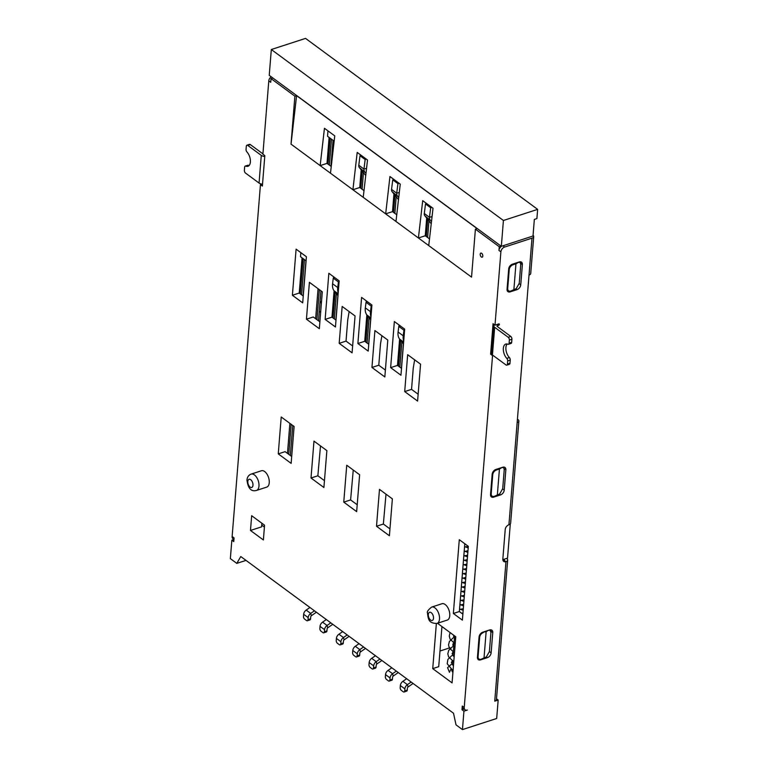 <?xml version="1.0" encoding="UTF-8"?>
<svg xmlns="http://www.w3.org/2000/svg" width="768" height="768" viewBox="0 0 768 768"><rect width="100%" height="100%" fill="white"/><g stroke="black" fill="none" stroke-linecap="round" stroke-linejoin="round"><path stroke-width="1.15" d="M451.142 668.688L449.472 672.298L447.571 667.69L451.056 664.55M447.254 620.083A8.592 4.694 -108 0 0 449.76 615.715A8.592 4.694 -108 0 0 447.427 606.989A8.592 4.694 -108 0 0 441.955 603.744L431.683 607.075A8.592 4.694 72 0 1 437.155 610.32A8.592 4.694 72 0 1 439.498 619.046A8.592 4.694 72 0 1 436.992 623.424L447.254 620.083M266.736 487.114A8.592 4.694 -108 0 0 269.242 482.736A8.592 4.694 -108 0 0 266.909 474.01A8.592 4.694 -108 0 0 261.427 470.765L251.165 474.096A8.592 4.694 72 0 1 256.637 477.35A8.592 4.694 72 0 1 258.97 486.067A8.592 4.694 72 0 1 256.474 490.445L266.736 487.114M497.386 326.573L497.453 325.718L498.73 325.296A0.806 0.538 126.4 0 0 498.845 323.914L494.995 325.171L500.89 251.846L498.96 250.416A4.291 2.861 -53.6 0 1 501.389 246.298M249.11 165.523A8.41 4.589 72 0 1 248.371 165.283L245.798 166.118A2.15 1.171 -108 0 0 245.251 166.08A2.15 1.171 -108 0 0 244.627 167.174L244.378 170.285A2.15 1.171 -108 0 0 245.52 173.078L259.056 183.053L261.283 155.386A4.291 2.179 4.6 0 0 264.758 156.461M261.283 155.386L247.747 145.411A2.15 1.171 -108 0 0 246.931 145.21A2.15 1.171 -108 0 0 246.307 146.304L246.058 149.414A2.15 1.171 -108 0 0 246.941 151.978A8.41 4.589 72 0 1 250.387 162.01A8.41 4.589 72 0 1 247.939 166.291A8.41 4.589 72 0 1 245.798 166.118M482.794 256.099A2.15 1.171 -108 0 0 482.208 253.92A2.15 1.171 -108 0 0 480.845 253.104A2.15 1.171 -108 0 0 480.221 254.198A2.15 1.171 -108 0 0 480.797 256.378A2.15 1.171 -108 0 0 482.17 257.194A2.15 1.171 -108 0 0 482.794 256.099M428.957 220.915L427.622 237.504M427.718 219.37L426.336 236.554M417.59 401.078L420.557 364.186L407.664 354.691L404.698 391.584L417.59 401.078M396.202 196.79L394.877 213.37M394.963 195.245L393.581 212.429M384.835 376.954L387.802 340.061L374.909 330.566L371.942 367.459L384.835 376.954M363.456 172.666L362.122 189.245M362.218 171.11L360.835 188.294M352.08 352.829L355.056 315.936L342.163 306.442L339.187 343.334L352.08 352.829M336.374 293.635L334.339 318.902M335.136 292.09L333.053 317.952M323.904 487.507L326.87 450.614L313.978 441.11L311.011 478.003L323.904 487.507M401.875 341.885L399.85 367.152M400.637 340.339L398.554 366.211M389.405 535.757L392.371 498.864L379.478 489.36L376.512 526.253L389.405 535.757M369.13 317.76L367.094 343.027M367.882 316.214L365.808 342.077M356.659 511.632L359.626 474.739L346.733 465.235L343.757 502.128L356.659 511.632M502.982 560.39A4.291 2.861 126.4 0 0 504.029 560.227L505.968 561.648A4.291 2.861 -53.6 0 1 503.712 561.418A4.291 2.861 -53.6 0 1 502.838 559.075L505.219 529.565A4.291 2.861 -53.6 0 1 508.934 524.755A4.291 2.179 4.6 0 0 510.643 523.2L518.861 421.056A4.291 2.179 -175.4 0 1 517.152 422.611L508.934 524.755M503.981 559.277L504.24 559.478A1.075 0.547 -175.4 0 1 504.461 559.834A1.075 0.547 -175.4 0 1 504.029 560.227M450.874 648.394L450.019 647.76M452.938 645.466L453.072 643.718M453.648 636.547L453.754 635.261M522.374 264.547L520.742 284.832A4.291 2.861 -53.6 0 1 517.018 289.632L510.173 291.859A4.291 2.861 -53.6 0 1 507.926 291.629A4.291 2.861 -53.6 0 1 507.053 289.277L508.685 268.992A4.291 2.861 -53.6 0 1 512.4 264.192L519.245 261.965A4.291 2.861 -53.6 0 1 521.501 262.195A4.291 2.861 -53.6 0 1 522.374 264.547L520.685 263.299M505.853 469.814L504.221 490.109A4.291 2.861 -53.6 0 1 500.506 494.909L493.661 497.136A4.291 2.861 -53.6 0 1 491.405 496.906A4.291 2.861 -53.6 0 1 490.531 494.554L492.163 474.269A4.291 2.861 -53.6 0 1 495.888 469.459L502.733 467.242A4.291 2.861 -53.6 0 1 504.979 467.472A4.291 2.861 -53.6 0 1 505.853 469.814L504.192 468.595M492.758 632.554L491.126 652.848A4.291 2.861 -53.6 0 1 487.411 657.648L480.566 659.866A4.291 2.861 -53.6 0 1 478.31 659.635A4.291 2.861 -53.6 0 1 477.437 657.293L479.069 636.998A4.291 2.861 -53.6 0 1 482.794 632.198L489.638 629.971A4.291 2.861 -53.6 0 1 491.885 630.202A4.291 2.861 -53.6 0 1 492.758 632.554L490.877 631.162M464.237 707.462A4.291 2.861 126.4 0 0 465.11 709.814L463.181 708.384A4.291 2.861 -53.6 0 1 462.298 706.042L464.237 707.462L492.547 355.603L493.075 355.43M465.11 709.814A4.291 2.861 126.4 0 0 467.357 710.045L463.939 711.158L462.451 729.6L456.01 724.848L453.523 713.251L240.768 556.531L236.803 563.376L230.352 558.624L231.84 540.182L233.77 541.603L234.067 537.917L232.138 536.496L260.448 184.627L262.378 186.058L264.826 155.616L262.896 154.195L268.79 80.87A4.291 2.861 -53.6 0 1 271.19 76.771M496.512 698.822L498.163 700.042L496.685 718.483L462.451 729.6M498.163 700.042L494.746 701.155A4.291 2.179 4.6 0 0 496.445 699.6L507.667 560.093A4.291 2.179 -175.4 0 1 505.968 561.648L494.746 701.155M502.925 245.798L504.614 247.046L531.994 238.157L517.152 422.611M504.614 247.046A4.291 2.861 126.4 0 0 500.89 251.846M462.298 706.042L462 709.728L463.939 711.158M492.547 355.603L490.608 354.182L491.606 353.856M494.995 325.171L493.056 323.741L490.608 354.182M268.79 80.87L270.73 82.301L271.027 78.605L294.883 96.182L291.024 144.144L296.592 95.626L477.11 228.605L475.402 229.162L499.258 246.73L498.96 250.416M475.402 229.162L471.542 277.114L428.736 245.587L433.018 208.262L422.707 200.669L418.416 237.984L428.736 245.587M291.024 144.144L418.416 237.984L425.261 235.757L429.504 238.886M462.384 620.131L468.317 546.346L459.293 539.693L453.36 613.478L462.384 620.131M281.222 416.986L278.256 453.878L291.149 463.373L294.115 426.48L281.222 416.986M404.669 329.126L394.349 321.523L390.643 367.642L400.954 375.235L404.669 329.126M361.594 297.398L357.888 343.517L368.208 351.11L371.914 305.002L361.594 297.398M328.848 273.274L325.133 319.392L335.453 326.986L339.158 280.877L328.848 273.274M296.093 249.149L292.387 295.267L302.698 302.861L306.413 256.742L296.093 249.149M306.442 319.2L319.334 328.704L322.301 291.811L309.408 282.307L306.442 319.2L313.286 316.982L319.882 321.84M250.474 530.467L263.376 539.962L264.557 525.206L251.664 515.702L250.474 530.467L261.6 526.848L261.888 523.238M436.358 623.587L432.73 668.63L452.074 682.877L455.779 636.758L437.472 623.27M233.914 539.51L231.84 540.182M233.942 539.53L233.011 538.838A4.291 2.861 -53.6 0 1 232.138 536.496M262.099 184.099L260.448 184.627M271.027 78.605L272.87 78.01M296.592 95.626L294.883 96.182M499.258 246.73L501.101 246.134M520.445 262.694A4.291 2.861 126.4 0 0 520.291 261.802M507.187 290.602A4.291 2.861 126.4 0 0 508.147 290.467M503.933 467.885A4.291 2.861 126.4 0 0 503.779 467.078M490.675 495.869A4.291 2.861 126.4 0 0 491.606 495.744M490.838 631.008A4.291 2.861 126.4 0 0 490.685 629.808M477.581 658.608A4.291 2.861 126.4 0 0 478.339 658.522M506.544 558.442L506.813 558.643A4.291 2.179 -175.4 0 1 507.667 560.093M517.43 419.184L517.997 419.606A4.291 2.179 -175.4 0 1 518.861 421.056M529.027 275.04A4.291 2.179 4.6 0 0 530.726 273.485L533.702 236.602A4.291 2.179 -175.4 0 1 531.994 238.157M533.059 235.315A4.291 2.179 -175.4 0 1 533.702 236.602M261.744 525.072L264.413 527.04M262.531 184.128A4.291 2.179 -175.4 0 1 259.056 183.053M262.925 153.869L250.31 144.576L247.747 145.411M246.931 145.21L249.504 144.374A2.15 1.171 72 0 1 250.31 144.576M245.251 166.08L247.824 165.245A2.15 1.171 72 0 1 248.371 165.283M497.453 325.718A1.075 0.547 4.6 0 0 497.021 326.102A1.075 0.547 4.6 0 0 497.242 326.467L510.778 336.442A2.15 1.171 72 0 1 511.92 339.235L511.67 342.355A2.15 1.171 72 0 1 511.046 343.44L508.474 344.275A2.15 1.171 -108 0 0 509.098 343.181L511.67 342.355M494.486 324.797A4.291 2.179 4.6 0 0 493.814 325.843A4.291 2.179 4.6 0 0 494.669 327.302L508.214 337.277L510.778 336.442M507.187 343.997A8.41 4.589 -108 0 0 509.357 357.542A2.15 1.171 72 0 1 510.24 360.106L507.677 360.941L507.427 364.051A2.15 1.171 -108 0 1 506.794 365.146A2.15 1.171 -108 0 1 505.987 364.944L492.442 354.97A4.291 2.179 -175.4 0 1 491.587 353.52L493.814 325.843M511.92 339.235L509.357 340.07L509.098 343.181M509.357 340.07A2.15 1.171 -108 0 0 508.214 337.277M507.677 360.941A2.15 1.171 -108 0 0 506.794 358.378L509.357 357.542M508.474 344.275A2.15 1.171 -108 0 1 507.926 344.237A8.41 4.589 -108 0 0 505.786 344.064A8.41 4.589 -108 0 0 503.338 350.035A8.41 4.589 -108 0 0 506.794 358.378M510.24 360.106L509.99 363.216A2.15 1.171 72 0 1 509.366 364.31L506.794 365.146M537.648 209.376L305.549 38.4L271.315 49.517L269.242 75.341L501.341 246.307L533.002 236.026L534.336 219.427L536.899 218.592L537.648 209.376L503.414 220.483L501.341 246.307M503.414 220.483L271.315 49.517M290.323 455.501L292.742 425.472M510.288 523.968L507.533 558.125L502.838 559.651M330.48 173.203L334.762 135.888L324.451 128.285L320.16 165.61L327.005 163.382L331.248 166.502M363.226 197.328L367.517 160.013L357.197 152.41L352.915 189.734L359.76 187.507L364.003 190.637M395.981 221.453L400.262 184.138L389.952 176.534L385.67 213.859L392.515 211.632L396.749 214.762M462.864 614.131L459.35 611.539L464.803 543.754M453.36 613.478L459.35 611.539M291.706 456.518L285.101 451.651L278.256 453.878M324.451 480.643L317.856 475.786L320.496 445.92M311.011 478.003L317.856 475.786M357.206 504.768L350.602 499.91L353.251 470.045M343.757 502.128L350.602 499.91M389.962 528.893L383.357 524.035L386.006 494.17M376.512 526.253L383.357 524.035M300.816 252.624L300.49 256.704L306.086 260.822M333.571 276.749L333.456 278.112M366.317 300.874L366.211 302.237M399.072 324.998L398.957 326.371M401.51 368.381L397.488 365.414L399.61 339.053M390.643 367.642L397.488 365.414M357.888 343.517L364.733 341.29L366.854 314.928M368.755 344.256L364.733 341.29M325.133 319.392L331.978 317.165L334.099 290.794M336 320.131L331.978 317.165M292.387 295.267L299.232 293.04L302.064 257.866M303.254 296.006L299.232 293.04M352.637 345.974L346.032 341.107L347.75 319.824L349.142 311.587M339.187 343.334L346.032 341.107M385.392 370.099L378.787 365.232L380.496 343.949L381.898 335.712M371.942 367.459L378.787 365.232M418.138 394.224L411.542 389.357L413.251 368.074L414.643 359.837M404.698 391.584L411.542 389.357M327.955 130.877L327.523 136.272L334.157 141.158M360.71 155.002L360.662 155.53M393.466 179.126L393.418 179.654M426.211 203.251L426.173 203.779M426.682 218.083L425.261 235.757M393.936 193.949L392.515 211.632M361.181 169.824L359.76 187.507M329.098 137.434L327.005 163.382M451.92 669.389L451.853 670.157A7.517 3.821 4.6 0 0 452.918 672.346M432.73 668.63L438.72 666.682L441.946 626.563M439.978 651.014L449.338 647.981M330.163 138.221L328.08 164.17M318.058 288.691L315.648 318.72M331.459 139.171L329.366 165.12M319.354 289.632L316.934 319.67M303.13 258.653L300.298 293.827M289.882 423.36L287.462 453.398M304.416 259.603L301.594 294.778M291.168 424.31L288.749 454.349M303.168 295.939L305.99 260.765M318.509 320.832L320.928 290.794M330.941 166.282L333.034 140.323M335.914 320.064L337.891 295.526M368.669 344.189L370.637 319.651M401.414 368.314L403.392 343.786M236.803 563.376L246.01 560.39M462 709.728L464.083 709.056M333.898 143.405L332.842 142.627M332.102 151.853L332.861 152.41M333.994 142.57L332.918 141.773M489.773 629.933L490.944 632.333L489.389 651.6L486.365 656.909L481.219 659.222A4.291 2.861 126.4 0 1 478.963 658.992L477.437 657.859M483.994 658.32L486.144 631.661L488.198 630.442M482.842 632.179L486.144 631.661M483.36 632.563A4.291 2.861 126.4 0 0 479.645 637.363L479.078 636.95M477.523 656.218L478.09 656.64L479.645 637.363M478.09 656.64A4.291 2.861 126.4 0 0 478.963 658.992M497.318 495.35L499.44 469.018L501.802 467.616L503.587 467.501L504.24 469.69L502.714 488.64L499.69 493.949L494.323 496.32A4.291 2.861 126.4 0 1 492.077 496.09L490.522 494.947M495.773 469.498L496.445 469.997L499.44 469.018M496.445 469.997A4.291 2.861 126.4 0 0 492.72 474.797L492.154 474.374M490.627 493.325L491.203 493.747L492.72 474.797M491.203 493.747A4.291 2.861 126.4 0 0 492.077 496.09M513.84 290.054L515.952 263.818L518.314 262.416L520.099 262.301L520.752 264.48L519.235 283.334L516.202 288.643L510.845 291.024A4.291 2.861 126.4 0 1 508.589 290.794L507.034 289.651M512.227 264.25L512.957 264.787L515.952 263.818M512.957 264.787A4.291 2.861 126.4 0 0 509.232 269.587L508.666 269.174M507.149 288.029L507.715 288.442L509.232 269.587M507.715 288.442A4.291 2.861 126.4 0 0 508.589 290.794M321.389 303.11L320.016 302.093M319.277 311.318L320.65 312.326M321.466 302.246L320.083 301.238M371.395 311.443L370.483 311.683L371.194 306.086L366.038 302.285L367.642 301.853M371.194 306.086L371.837 305.914M366.038 302.285L365.328 307.891A13.958 9.302 -53.6 0 0 366.922 315.005L370.723 319.757M365.328 307.891L370.483 311.683A13.958 9.302 126.4 0 0 370.963 316.81M349.142 636.355L344.112 639.85A1.075 0.72 126.4 0 0 343.478 640.906L343.315 642.95A2.15 1.171 72 0 1 342.691 644.045L340.118 644.88A2.15 1.171 -108 0 0 340.752 643.786L343.315 642.95M347.203 634.925L343.45 637.536A4.291 2.861 126.4 0 0 340.915 641.741L340.752 643.786M340.118 644.88A2.15 1.171 -108 0 1 339.312 644.678L337.373 643.258A2.15 1.171 -108 0 1 336.24 640.464L336.403 638.41A4.291 2.861 -53.6 0 1 338.928 634.214L342.682 631.603M404.15 335.568L403.238 335.808L403.949 330.211L398.794 326.41L400.397 325.978M403.949 330.211L404.592 330.038M398.794 326.41L398.083 332.016A13.958 9.302 -53.6 0 0 399.677 339.13L403.478 343.891M398.083 332.016L403.238 335.808A13.958 9.302 126.4 0 0 403.718 340.944M381.888 660.49L376.867 663.984A1.075 0.72 126.4 0 0 376.234 665.03L376.07 667.075A2.15 1.171 72 0 1 375.446 668.17L372.874 669.005A2.15 1.171 -108 0 0 373.498 667.91L376.07 667.075M379.949 659.059L376.195 661.661A4.291 2.861 126.4 0 0 373.67 665.866L373.498 667.91M372.874 669.005A2.15 1.171 -108 0 1 372.067 668.803L370.128 667.382A2.15 1.171 -108 0 1 368.986 664.589L369.149 662.534A4.291 2.861 -53.6 0 1 371.683 658.339L375.437 655.728M338.64 287.318L337.738 287.558L338.448 281.962L333.283 278.16L334.896 277.728M338.448 281.962L339.091 281.789M333.283 278.16L332.573 283.757A13.958 9.302 -53.6 0 0 334.166 290.88L337.978 295.632M332.573 283.757L337.738 287.558A13.958 9.302 126.4 0 0 338.208 292.685M316.387 612.23L311.366 615.725A1.075 0.72 126.4 0 0 310.733 616.781L310.56 618.826A2.15 1.171 72 0 1 309.936 619.92L307.373 620.755A2.15 1.171 -108 0 0 307.997 619.661L310.56 618.826M314.448 610.8L310.694 613.411A4.291 2.861 126.4 0 0 308.16 617.606L307.997 619.661M307.373 620.755A2.15 1.171 -108 0 1 306.557 620.554L304.627 619.133A2.15 1.171 -108 0 1 303.485 616.339L303.648 614.285A4.291 2.861 -53.6 0 1 306.182 610.09L309.936 607.478M366 173.203L359.29 167.462L365.731 175.517M366.518 168.691A1.075 0.72 126.4 0 1 366.509 168.374L367.008 164.458M361.229 155.376L360.01 155.712L365.165 159.504L366.384 159.178M366.509 168.374L363.955 169.066L365.165 159.504M360.01 155.712L358.8 165.264A4.291 2.861 -53.6 0 0 359.29 167.462M358.8 165.264L363.955 169.066A4.291 2.861 126.4 0 0 364.445 171.254M332.765 624.298L327.734 627.792A1.075 0.72 126.4 0 0 327.101 628.838L326.938 630.893A2.15 1.171 72 0 1 326.314 631.987L323.75 632.813A2.15 1.171 -108 0 0 324.374 631.728L326.938 630.893M330.826 622.867L327.072 625.478A4.291 2.861 126.4 0 0 324.538 629.674L324.374 631.728M323.75 632.813A2.15 1.171 -108 0 1 322.934 632.621L321.005 631.19A2.15 1.171 -108 0 1 319.862 628.397L320.026 626.352A4.291 2.861 -53.6 0 1 322.56 622.147L326.314 619.546M398.755 197.328L392.035 191.587L398.486 199.642M399.274 192.816A1.075 0.72 126.4 0 1 399.254 192.509L399.754 188.582M393.984 179.51L392.765 179.837L397.92 183.629L399.139 183.302M399.254 192.509L396.71 193.19L397.92 183.629M392.765 179.837L391.546 189.389A4.291 2.861 -53.6 0 0 392.035 191.587M391.546 189.389L396.71 193.19A4.291 2.861 126.4 0 0 397.2 195.379M365.52 648.422L360.49 651.917A1.075 0.72 126.4 0 0 359.856 652.963L359.693 655.018A2.15 1.171 72 0 1 359.069 656.112L356.496 656.947A2.15 1.171 -108 0 0 357.12 655.853L359.693 655.018M363.571 646.992L359.818 649.603A4.291 2.861 126.4 0 0 357.293 653.798L357.12 655.853M356.496 656.947A2.15 1.171 -108 0 1 355.69 656.746L353.75 655.325A2.15 1.171 -108 0 1 352.608 652.522L352.781 650.477A4.291 2.861 -53.6 0 1 355.306 646.282L359.059 643.67M431.501 221.453L424.79 215.712L431.242 223.766M432.019 216.941A1.075 0.72 126.4 0 1 432.01 216.634L432.509 212.707M426.73 203.635L425.51 203.962L430.675 207.763L431.885 207.427M432.01 216.634L429.456 217.315L430.675 207.763M425.51 203.962L424.301 213.523A4.291 2.861 -53.6 0 0 424.79 215.712M424.301 213.523L429.456 217.315A4.291 2.861 126.4 0 0 429.946 219.514M398.266 672.547L393.245 676.042A1.075 0.72 126.4 0 0 392.611 677.088L392.448 679.142A2.15 1.171 72 0 1 391.814 680.237L389.251 681.072A2.15 1.171 -108 0 0 389.875 679.978L392.448 679.142M396.326 671.117L392.573 673.728A4.291 2.861 126.4 0 0 390.038 677.923L389.875 679.978M389.251 681.072A2.15 1.171 -108 0 1 388.435 680.87L386.506 679.45A2.15 1.171 -108 0 1 385.363 676.656L385.526 674.602A4.291 2.861 -53.6 0 1 388.061 670.406L391.814 667.795M413.098 683.472L408.067 686.966A1.075 0.72 126.4 0 0 407.434 688.013L407.27 690.067A2.15 1.171 72 0 1 406.646 691.162L404.074 691.997A2.15 1.171 -108 0 0 404.707 690.902L407.27 690.067M411.158 682.042L407.405 684.653A4.291 2.861 126.4 0 0 404.87 688.848L404.707 690.902M404.074 691.997A2.15 1.171 -108 0 1 403.267 691.795L401.328 690.365A2.15 1.171 -108 0 1 400.195 687.571L400.358 685.526A4.291 2.861 -53.6 0 1 402.883 681.331L406.646 678.72M247.814 481.488A4.291 2.342 -108 0 0 250.099 487.075A4.291 2.342 -108 0 0 252.97 485.28A4.291 2.342 -108 0 0 250.694 479.693A4.291 2.342 -108 0 0 247.814 481.488M428.333 614.458A4.291 2.342 -108 0 0 430.618 620.054A4.291 2.342 -108 0 0 433.498 618.259A4.291 2.342 -108 0 0 431.213 612.672A4.291 2.342 -108 0 0 428.333 614.458M498.73 325.296L497.462 324.365M504.24 559.478L504.192 560.16M509.088 291.053L510.173 291.859M517.018 289.632L515.914 288.826M519.197 283.699L520.742 284.832M492.634 496.378L493.661 497.136M500.506 494.909L499.411 494.112M502.675 488.976L504.221 490.109M479.866 659.357L480.566 659.866M487.411 657.648L486.394 656.899M489.398 651.562L491.126 652.848M494.669 327.302L492.442 354.97M507.427 364.051L509.99 363.216M370.877 317.923L366.922 315.005M338.928 634.214L343.45 637.536L344.112 639.85M336.403 638.41L340.915 641.741M403.622 342.048L399.677 339.13M371.683 658.339L376.195 661.661L376.867 663.984M369.149 662.534L373.67 665.866M338.122 293.789L334.166 290.88M306.182 610.09L310.694 613.411L311.366 615.725M303.648 614.285L308.16 617.606M322.56 622.147L327.072 625.478L327.734 627.792M320.026 626.352L324.538 629.674M355.306 646.282L359.818 649.603L360.49 651.917M352.781 650.477L357.293 653.798M388.061 670.406L392.573 673.728L393.245 676.042M385.526 674.602L390.038 677.923M408.067 686.966L407.405 684.653L402.883 681.331M400.358 685.526L404.87 688.848M453.437 665.866L451.392 662.592L452.515 660.374M454.157 656.947L452.112 653.693L453.37 651.341M454.877 648.029L452.832 644.736L454.09 642.422M455.597 639.12L453.907 637.162L453.648 635.184M461.75 613.306L462.95 613.114M459.869 605.117L463.661 604.205M463.526 605.914L459.917 604.445M460.579 596.198L464.381 595.286M464.246 596.995L460.637 595.526M461.299 587.29L465.101 586.368M464.966 588.086L461.357 586.608M462.019 578.371L465.821 577.45M465.677 579.168L462.067 577.699M462.73 569.453L466.531 568.541M466.397 570.25L462.787 568.781M463.45 560.534L467.251 559.622M467.117 561.341L463.507 559.862M464.17 551.626L467.971 550.704M467.827 552.422L464.227 550.954M251.165 474.096C248.669 475.037 247.267 477.014 246.95 480.029C248.026 488.419 251.194 491.885 256.474 490.445M436.992 623.424C428.429 623.462 428.256 618.854 427.478 613.008C426.787 611.808 428.189 609.83 431.683 607.075M503.098 560.39L503.165 559.546M454.608 635.894L453.005 655.805M452.63 660.47L452.294 664.723M503.587 467.501L503.098 467.146M520.099 262.301L519.533 261.888M451.872 664.118L452.362 663.898M453.053 670.742L447.197 663.725L447.917 659.395L451.776 655.632M452.592 655.21L453.072 654.979M453.763 661.824L448.56 656.774L447.811 653.818L448.685 650.381L452.496 646.714M453.312 646.291L453.792 646.07M454.483 652.906L449.376 648.058L448.531 644.928L449.395 641.491L453.206 637.805M454.022 637.373L454.512 637.152M455.203 643.997L450.086 639.139L449.251 636.01L450.106 632.582M459.514 609.418L463.296 608.755M460.234 600.499L464.016 599.846M463.181 610.272L459.552 609.053M460.954 591.581L464.736 590.928M463.891 601.354L460.262 600.134M461.674 582.672L465.446 582.01M464.611 592.435L460.982 591.216M462.384 573.754L466.166 573.101M465.331 583.526L461.702 582.307M463.104 564.835L466.886 564.182M466.051 574.608L462.413 573.389M463.824 555.926L467.606 555.264M466.762 565.69L463.133 564.47M464.544 547.008L468.317 546.346M467.482 556.781L463.853 555.552M468.202 547.862L464.573 546.643"/></g></svg>
